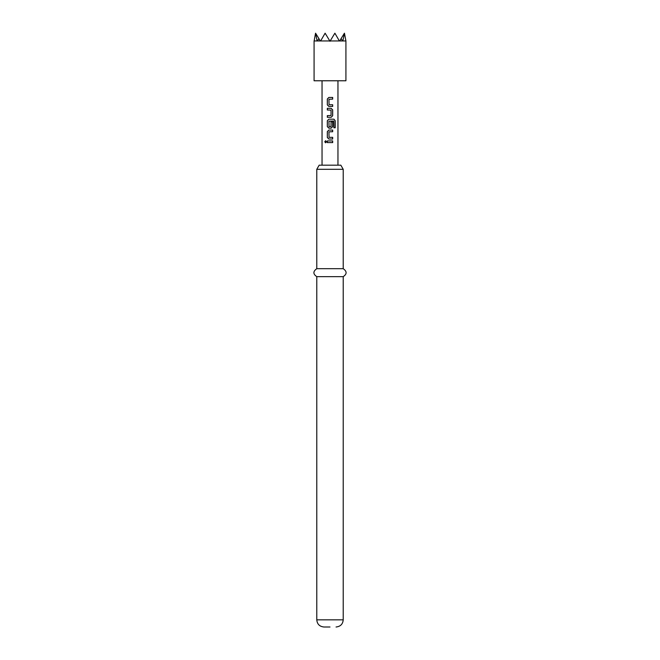 <?xml version="1.0" encoding="UTF-8"?>
<svg xmlns="http://www.w3.org/2000/svg" width="660" height="660" viewBox="0 0 660 660"><rect width="100%" height="100%" fill="white"/><g stroke="black" fill="none" stroke-linecap="round" stroke-linejoin="round"><path stroke-width="0.99" d="M325.636 140.728L324.877 141.76L325.636 142.799M326.494 141.76L325.594 140.728L324.769 141.76L325.594 142.799L326.494 141.76M322.039 165.173L322.039 80.776M337.961 165.173L337.961 80.776M316.784 169.315L319.168 165.173L340.832 165.173L343.216 169.315L316.784 169.315L316.784 268.686L343.216 268.686L343.216 169.315M343.216 276.655L343.216 619.831L316.784 619.831L316.784 276.655L343.216 276.655C347.061 274.048 347.061 271.392 343.216 268.686M330 627L323.945 627C319.555 626.538 317.171 624.145 316.784 619.831M345.923 41.275L345.923 80.776L314.077 80.776L314.077 40.961L339.372 40.961L334.884 33.19L330 41.275L325.116 33.19L320.628 40.961M317.13 40.961L315.562 33.19L314.077 41.275M339.372 40.961L345.923 40.961L344.438 33.19L342.87 40.961M342.606 40.961L341.113 38.577L339.735 40.961M320.265 40.961L318.887 38.577L317.394 40.961M341.113 38.577L344.438 33.19M315.562 33.19L318.887 38.577M329.051 137.354L328.944 131.843L332.681 131.728L332.681 130.053L328.837 130.053L327.319 131.62L327.319 137.47L328.837 139.029L332.681 139.029L332.681 137.354L329.051 137.354M335.214 120.747L333.943 119.188L328.837 119.188L327.319 120.747L327.319 126.605L328.837 128.164L331.163 128.164L332.681 126.605L332.681 121.811L331.056 121.811L331.056 126.563L329.051 126.67L328.944 121.151L333.745 121.044L333.844 127.768L335.214 127.768L335.214 120.747L333.861 119.188M332.681 109.882L331.163 108.323L327.319 108.323L327.319 109.989L331.056 110.105L331.056 115.508L327.319 115.624L327.319 117.29L331.163 117.29L332.681 115.731L332.681 109.882L331.147 108.323M329.051 104.75L328.944 99.231L332.681 99.124L332.681 97.449L328.837 97.449L327.319 99.008L327.319 104.866L328.837 106.425L332.681 106.425L332.681 104.75L329.051 104.75M327.319 140.926L327.319 142.601L332.681 142.601L332.681 140.926L327.319 140.926M327.376 140.926L327.376 142.601M332.623 142.601L332.623 140.926M332.623 99.124L332.623 97.449M328.853 97.449L327.319 99.008M327.376 99.008L327.319 104.866M327.376 104.866L328.853 106.425M332.623 106.425L332.623 104.75M331.147 117.29L332.681 115.731M332.623 115.731L332.623 109.882M327.376 108.323L327.376 109.989M327.376 115.624L327.376 117.29M333.844 127.768L335.107 127.768L335.107 120.747M328.853 119.188L327.319 120.747M327.376 120.747L327.319 126.605M327.376 126.605L328.853 128.164M331.147 128.164L332.681 126.605M332.623 126.605L332.623 121.811L331.056 121.811M332.623 131.728L332.623 130.053M328.853 130.053L327.319 131.62M327.376 131.62L327.319 137.47M327.376 137.47L328.853 139.029M332.623 139.029L332.623 137.354M343.216 619.831C342.829 624.145 340.445 626.538 336.055 627M316.784 276.655C312.939 274.048 312.939 271.392 316.784 268.686"/></g></svg>
